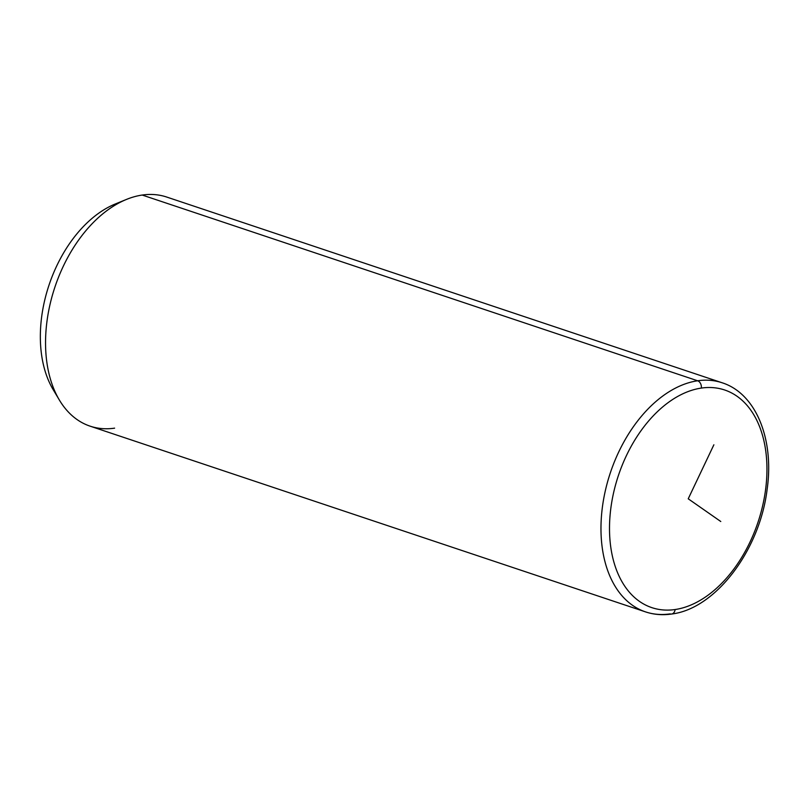 <?xml version="1.0" encoding="UTF-8"?>
<svg xmlns="http://www.w3.org/2000/svg" width="809" height="809" viewBox="0 0 809 809"><rect width="100%" height="100%" fill="white"/><g stroke="black" fill="none" stroke-linecap="round" stroke-linejoin="round"><path stroke-width="1.21" d="M59.391 400.071L53.151 389.614A111.733 71.667 -71.5 0 1 49.025 285.061A111.733 71.667 -71.5 0 1 115.212 204.02L126.487 199.418A120.794 77.482 108.5 0 0 54.931 287.033A120.794 77.482 108.5 0 0 59.391 400.071A120.794 77.482 108.5 0 0 114.615 428.153M645.531 611.887A120.794 77.482 108.5 0 0 670.034 613.889A6.037 4.409 -98.3 0 0 671.601 614.031A6.037 4.409 -98.3 0 0 675.121 609.531A114.747 73.609 108.5 0 0 765.85 487.473A114.747 73.609 108.5 0 0 701.342 388.077A6.037 4.409 -98.3 0 0 697.631 380.776A6.037 4.409 81.7 0 1 701.342 388.077A114.747 73.609 108.5 0 0 610.603 510.135A114.747 73.609 108.5 0 0 675.121 609.531A114.747 73.609 -71.5 0 1 610.603 510.135A114.747 73.609 -71.5 0 1 701.342 388.077A114.747 73.609 -71.5 0 1 765.85 487.473A114.747 73.609 -71.5 0 1 675.121 609.531A6.037 4.409 81.7 0 1 671.601 614.031C662.531 615.356 653.834 614.638 645.531 611.887A120.794 77.482 -71.5 0 1 605.284 490.932A120.794 77.482 -71.5 0 1 697.631 380.776A120.794 77.482 108.5 0 0 605.284 490.932A120.794 77.482 108.5 0 0 645.531 611.887L90.102 426.161A120.794 77.482 -71.5 0 1 49.855 305.205A120.794 77.482 -71.5 0 1 142.212 195.05L697.631 380.776A120.794 77.482 -71.5 0 1 722.144 382.778A120.794 77.482 108.5 0 0 697.631 380.776L142.212 195.05A120.794 77.482 108.5 0 0 126.487 199.418M120.743 202.038A111.733 71.667 108.5 0 0 49.025 285.061A111.733 71.667 108.5 0 0 56.377 394.529M142.212 195.05A120.794 77.482 -71.5 0 1 166.715 197.052L722.144 382.778C756.122 393.568 774.284 439.358 767.154 489.132C759.964 549.675 715.945 608.742 671.601 614.031M720.779 521.512L688.226 498.799L713.872 444.798"/></g></svg>

